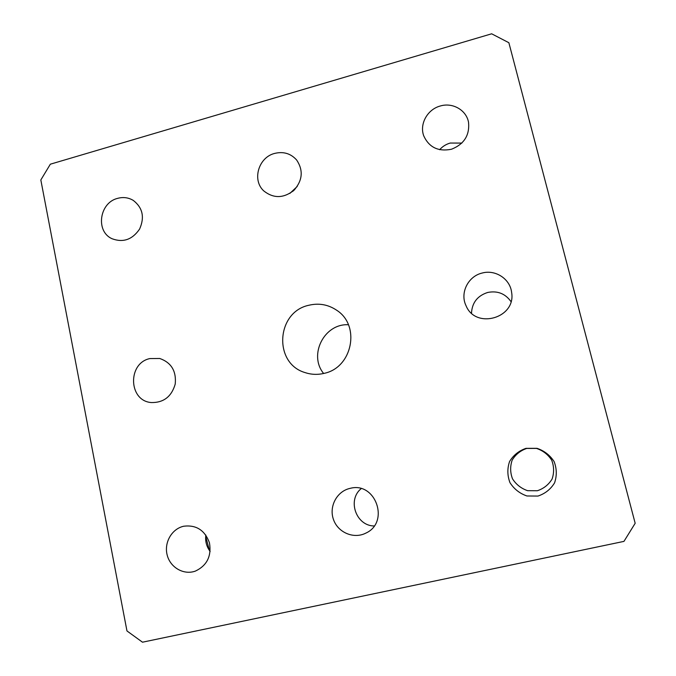 <?xml version="1.0" encoding="UTF-8"?>
<svg xmlns="http://www.w3.org/2000/svg" width="676" height="676" viewBox="0 0 676 676"><rect width="100%" height="100%" fill="white"/><g stroke="black" fill="none" stroke-linecap="round" stroke-linejoin="round"><path stroke-width="1.01" d="M471.502 313.115C472.102 302.654 477.493 295.767 487.666 292.471C497.477 290.536 505.251 293.578 510.98 301.589M482.089 273.062C495.339 269.293 510.135 278.884 511.614 292.378C516.287 318.05 475.718 329.719 466.06 305.746C459.756 293.097 467.995 276.307 482.089 273.062M149.895 358.567L159.739 358.483C171.307 362.564 176.47 371.099 175.219 384.069C171.586 396.635 163.6 402.795 151.263 402.55C128.432 400.86 127.392 363.173 149.895 358.567M374.166 525.97C356.007 525.894 347.075 499.944 361.145 488.655M350.016 488.385L350.278 488.325C375.619 481.498 390.027 522.294 365.834 533.119C353.785 539.338 337.865 532.536 333.454 519.455C328.79 506.468 336.901 491.241 350.016 488.385M210.151 551.43C206.51 546.597 205.073 541.138 205.834 535.054M205.69 536.33L209.399 550.408M183.669 526.241L183.787 526.215C196.31 524.728 204.862 530.254 209.45 542.811C211.681 556.095 207.017 565.508 195.465 571.059C183.889 575.361 170.327 567.646 167.2 555.131C163.862 542.676 171.738 528.852 183.669 526.241M526.756 448.425L536.499 448.416C542.921 450.562 547.982 454.475 551.675 460.136C554.092 466.432 554.227 472.727 552.089 479.03C548.625 484.7 543.724 488.604 537.361 490.742L527.576 490.675C521.171 488.461 516.151 484.523 512.518 478.853C510.16 472.583 510.05 466.339 512.18 460.102C515.602 454.475 520.461 450.579 526.756 448.425M526.004 448.34L536.981 448.323C544.222 450.748 549.926 455.159 554.1 461.547C556.83 468.654 556.982 475.752 554.573 482.858C550.67 489.263 545.135 493.657 537.961 496.066L526.925 495.981C519.7 493.48 514.047 489.027 509.957 482.63C507.304 475.566 507.177 468.519 509.577 461.497C513.43 455.159 518.906 450.774 526.004 448.34M142.501 642.2L126.97 630.953L40.83 179.96L50.345 164.192L491.655 33.8L508.867 42.715L635.17 523.283L623.956 541.383L142.501 642.2M294.812 189.449L292.962 191.19M348.394 324.75C324.336 323.289 308.264 354.9 323.627 373.473M308.788 305.273C318.903 302.856 328.24 304.538 336.809 310.326C360.773 325.621 352.407 367.71 324.117 373.355C317.678 374.901 311.357 374.656 305.146 372.611C273.205 363.485 276.205 312.058 308.788 305.273M289.843 193.429L297.237 186.458M274.6 153.427C283.438 151.28 290.798 153.486 296.671 160.043C303.507 170.403 302.594 180.509 293.908 190.345C283.607 198.398 273.603 198.617 263.894 191.012C251.827 180.34 258.384 157.398 274.6 153.427M117.624 198.355C123.243 196.843 128.474 197.536 133.307 200.426C142.704 207.743 144.799 217.292 139.602 229.054C132.327 239.659 123.125 242.878 111.988 238.704C95.333 231.361 99.406 202.656 117.624 198.355M439.628 149.717C442.51 146.472 446.033 144.25 450.216 143.05L461.885 143.084M440.237 106.014C452.599 102.177 466.432 110.087 468.544 122.364C469.761 135.259 464.082 144.216 451.5 149.235C438.327 151.863 429.074 147.402 423.734 135.851C419.306 124.063 427.435 109.377 440.237 106.014"/></g></svg>
